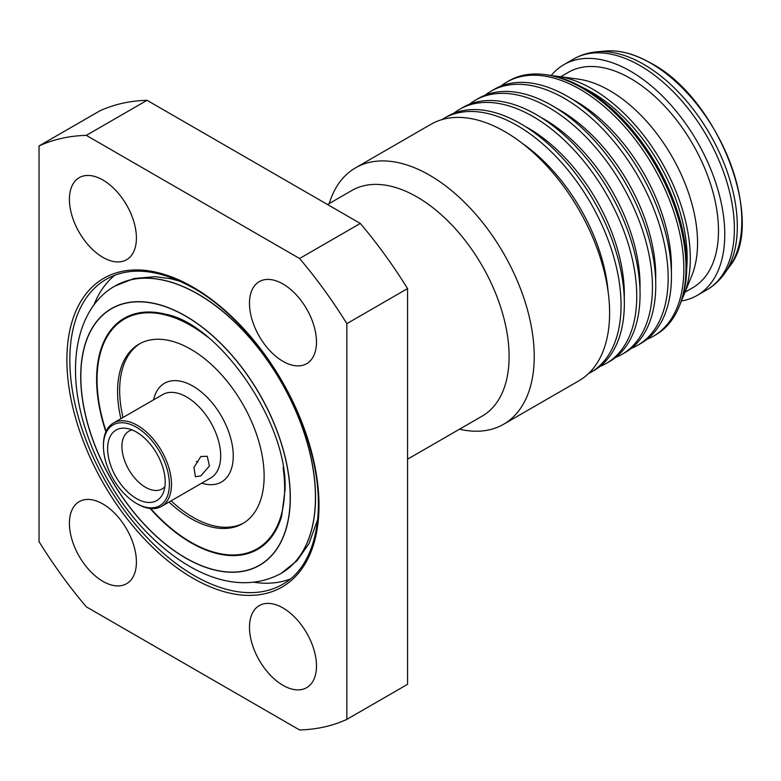 <?xml version="1.0" encoding="UTF-8"?>
<svg xmlns="http://www.w3.org/2000/svg" width="781" height="781" viewBox="0 0 781 781"><rect width="100%" height="100%" fill="white"/><g stroke="black" fill="none" stroke-linecap="round" stroke-linejoin="round"><path stroke-width="1.17" d="M132.126 429.95A33.31 19.232 -120 0 0 128.826 431.219A33.31 19.232 -120 0 0 123.72 457.91A33.31 19.232 -120 0 0 145.481 487.266A33.31 19.232 -120 0 0 162.136 488.916A33.31 19.232 -120 0 0 164.879 486.69M136.411 432.059A40.719 23.508 -120 0 0 126.141 428.32A40.719 23.508 -120 0 0 108.1 454.991A40.719 23.508 -120 0 0 136.411 498.542A40.719 23.508 -120 0 0 163.307 492.694A40.719 23.508 -120 0 0 136.411 432.059M200.795 475.883L209.415 465.974L207.248 456.26L200.795 456.534L193.961 467.477L195.406 476.771L200.795 475.883M137.456 503.989L136.411 503.384L137.456 503.989A48.119 27.784 -120 0 0 161.521 506.371L210.724 477.962A48.119 27.784 -120 0 0 218.094 439.4A48.119 27.784 -120 0 0 186.659 397.002A48.119 27.784 -120 0 0 162.604 394.62L113.401 423.029A48.119 27.784 -120 0 0 103.434 445.053L103.434 446.263A46.635 26.925 -120 0 0 136.411 503.384A46.635 26.925 -120 0 0 169.389 484.337A46.635 26.925 -120 0 0 136.411 427.227A46.635 26.925 -120 0 0 103.434 446.263M161.521 506.371A48.119 27.784 -120 0 0 168.891 467.809A48.119 27.784 -120 0 0 137.456 425.411A48.119 27.784 -120 0 0 113.401 423.029M153.603 399.813A57.003 32.909 60 0 1 192.946 386.126A57.003 32.909 60 0 1 233.011 450.696A57.003 32.909 60 0 1 201.723 483.156M169.018 502.037A103.639 59.834 -120 0 0 190.847 518.496A103.639 59.834 -120 0 0 242.666 523.621A103.639 59.834 -120 0 0 258.56 440.582A103.639 59.834 -120 0 0 190.847 349.253A103.639 59.834 -120 0 0 139.028 344.118A103.639 59.834 -120 0 0 120.899 418.694M140.092 343.533A103.639 59.834 -120 0 0 122.988 417.493M171.107 500.836A103.639 59.834 -120 0 0 192.946 517.286A103.639 59.834 -120 0 0 243.701 523.006M105.894 431.815A133.414 77.026 60 0 1 96.61 379.341A133.414 77.026 60 0 1 165.133 314.128C218.055 322.983 288.521 422.794 284.997 490.146L281.687 516.016A133.414 77.026 60 0 1 190.954 542.746A133.414 77.026 60 0 1 150.147 508.48M114.817 275.215A176.184 101.725 -120 0 0 93.886 305.059M69.411 523.329A47.377 27.355 -120 0 0 90.088 571.009A47.377 27.355 -120 0 0 126.6 583.7A47.377 27.355 -120 0 0 136.411 562.008A47.377 27.355 -120 0 0 115.734 514.337A47.377 27.355 -120 0 0 79.223 501.636A47.377 27.355 -120 0 0 69.411 523.329M69.411 199.35A47.377 27.355 -120 0 0 90.088 247.03A47.377 27.355 -120 0 0 126.6 259.722A47.377 27.355 -120 0 0 136.411 238.039A47.377 27.355 -120 0 0 115.734 190.359A47.377 27.355 -120 0 0 79.223 177.668A47.377 27.355 -120 0 0 69.411 199.35M249.481 303.311A47.377 27.355 -120 0 0 270.158 350.991A47.377 27.355 -120 0 0 306.669 363.682A47.377 27.355 -120 0 0 316.481 342A47.377 27.355 -120 0 0 295.794 294.32A47.377 27.355 -120 0 0 259.292 281.629A47.377 27.355 -120 0 0 249.481 303.311M249.481 627.289A47.377 27.355 -120 0 0 270.158 674.969A47.377 27.355 -120 0 0 306.669 687.661A47.377 27.355 -120 0 0 316.481 665.968A47.377 27.355 -120 0 0 295.794 618.298A47.377 27.355 -120 0 0 259.292 605.597A47.377 27.355 -120 0 0 249.481 627.289M407.555 459.199L482.121 416.146A130.29 75.22 -120 0 0 502.095 311.746A130.29 75.22 -120 0 0 416.976 196.939A130.29 75.22 -120 0 0 351.84 190.486L327.522 204.524M459.521 429.199A148.058 85.48 -120 0 0 503.569 424.278A148.058 85.48 -120 0 0 526.267 305.644A148.058 85.48 -120 0 0 429.54 175.178A148.058 85.48 -120 0 0 355.521 167.847A148.058 85.48 -120 0 0 329.24 203.529M503.569 424.278L578.946 380.767A148.058 85.48 -120 0 0 601.643 262.123A148.058 85.48 -120 0 0 504.917 131.657A148.058 85.48 -120 0 0 430.897 124.325L355.521 167.847M522.391 143.44A135.562 78.266 60 0 1 608.145 291.967M441.851 119.649A146.691 84.69 60 0 1 443.969 118.351A146.691 84.69 60 0 1 557.009 157.645A146.691 84.69 60 0 1 621.041 305.273A146.691 84.69 60 0 1 590.661 372.43A146.691 84.69 60 0 1 588.483 373.611M443.969 118.351L447.279 116.437A146.691 84.69 60 0 1 560.319 155.741A146.691 84.69 60 0 1 624.351 303.37A146.691 84.69 60 0 1 593.97 370.516L590.661 372.43M524.891 126.268A135.562 78.266 60 0 1 624.331 294.291A135.562 78.266 60 0 1 624.263 298.381M453.741 113.313A146.691 84.69 60 0 1 459.677 109.281A146.691 84.69 60 0 1 572.717 148.585A146.691 84.69 60 0 1 636.749 296.204A146.691 84.69 60 0 1 606.368 363.36A146.691 84.69 60 0 1 599.906 366.484M459.677 109.281L462.987 107.378A146.691 84.69 60 0 1 576.027 146.672A146.691 84.69 60 0 1 640.059 294.3A146.691 84.69 60 0 1 609.668 361.457L606.368 363.36M540.598 117.209A135.562 78.266 60 0 1 640.029 285.221A135.562 78.266 60 0 1 639.971 289.321M469.44 104.254A146.691 84.69 60 0 1 475.375 100.212A146.691 84.69 60 0 1 588.415 139.516A146.691 84.69 60 0 1 652.447 287.144A146.691 84.69 60 0 1 622.067 354.291A146.691 84.69 60 0 1 615.613 357.415M475.375 100.212L478.685 98.308A146.691 84.69 60 0 1 591.725 137.612A146.691 84.69 60 0 1 655.757 285.231A146.691 84.69 60 0 1 625.376 352.387L622.067 354.291M556.306 108.139A135.562 78.266 60 0 1 655.737 276.152A135.562 78.266 60 0 1 655.669 280.252M485.147 95.184A146.691 84.69 60 0 1 491.083 91.152A146.691 84.69 60 0 1 604.123 130.447A146.691 84.69 60 0 1 668.155 278.075A146.691 84.69 60 0 1 637.774 345.231A146.691 84.69 60 0 1 631.312 348.355M491.083 91.152L494.393 89.239A146.691 84.69 60 0 1 607.433 128.543A146.691 84.69 60 0 1 671.465 276.171A146.691 84.69 60 0 1 641.084 343.318L637.774 345.231M572.004 99.07A135.562 78.266 60 0 1 671.435 267.092A135.562 78.266 60 0 1 671.377 271.183M500.846 86.115A146.691 84.69 60 0 1 506.781 82.083A146.691 84.69 60 0 1 619.831 121.387A146.691 84.69 60 0 1 683.853 269.006A146.691 84.69 60 0 1 653.472 336.162A146.691 84.69 60 0 1 647.019 339.286M506.781 82.083L508.919 80.853A146.691 84.69 60 0 1 545.255 74.634A146.691 84.69 60 0 1 582.265 88.116A146.691 84.69 60 0 1 685.991 267.776A146.691 84.69 60 0 1 679.167 306.572A146.691 84.69 60 0 1 655.61 334.932L653.472 336.162M679.167 306.572L679.978 304.59A145.256 83.86 -120 0 0 686.733 266.175A145.256 83.86 -120 0 0 584.022 88.273A145.256 83.86 -120 0 0 547.374 74.917L545.255 74.634M582.304 87.296A135.562 78.266 60 0 1 687.143 258.023A135.562 78.266 60 0 1 686.724 268.156M552.567 75.816A138.383 79.896 60 0 1 557.527 76.304A138.383 79.896 60 0 1 592.447 89.024A138.383 79.896 60 0 1 690.297 258.511A138.383 79.896 60 0 1 683.853 295.111A138.383 79.896 60 0 1 681.803 299.65M683.853 295.111L691.761 275.771A124.364 71.803 -120 0 0 609.61 90.557A124.364 71.803 -120 0 0 578.233 79.125L557.527 76.304M685.064 292.143L692.727 287.72A124.364 71.803 -120 0 0 711.794 188.065A124.364 71.803 -120 0 0 630.55 78.471A124.364 71.803 -120 0 0 568.363 72.311L560.699 76.733M681.344 300.978A133.248 76.928 -120 0 0 697.169 295.413A133.248 76.928 -120 0 0 717.593 188.641A133.248 76.928 -120 0 0 630.55 71.217A133.248 76.928 -120 0 0 563.921 64.618A133.248 76.928 -120 0 0 551.191 75.542M197.739 462.059A33.31 19.232 60 0 1 196.216 461.483M86.31 135.367L147.033 100.31A325.716 188.055 -120 0 0 99.773 110.892L39.05 145.949L39.05 541.682A325.716 188.055 -120 0 0 86.31 606.827L299.582 729.952A325.716 188.055 -120 0 0 346.842 719.379L346.842 323.646A325.716 188.055 -120 0 0 299.582 258.501L86.31 135.367A325.716 188.055 -120 0 0 39.05 145.949M147.033 100.31L360.295 223.444L299.582 258.501M346.842 323.646L407.555 288.589A325.716 188.055 -120 0 0 360.295 223.444M407.555 288.589L407.555 684.322L346.842 719.379M253.923 582.255A176.184 101.725 -120 0 0 290.239 579.043M150.655 508.529A132.653 76.587 -120 0 0 190.847 542.19A132.653 76.587 -120 0 0 283.122 467.634M207.736 337.08A132.653 76.587 -120 0 0 190.847 325.56A132.653 76.587 -120 0 0 106.099 431.356M80.824 376.51A148.058 85.48 60 0 1 185.507 316.071A148.058 85.48 60 0 1 290.2 497.399A148.058 85.48 60 0 1 185.507 557.839A148.058 85.48 60 0 1 80.824 376.51M80.716 376.452A148.205 85.568 60 0 1 185.507 315.944A148.205 85.568 60 0 1 290.307 497.458A148.205 85.568 60 0 1 185.507 557.966A148.205 85.568 60 0 1 80.716 376.452M281.062 573.439C239.611 595.805 190.427 575.597 149.659 535.268C105.796 492.089 75.015 423.819 75.513 369.198C75.611 327.61 92.285 298.44 115.09 285.973A165.972 95.819 60 0 1 242.989 330.431A165.972 95.819 60 0 1 315.436 497.458A165.972 95.819 60 0 1 281.062 573.439L281.16 573.371A165.972 95.819 60 0 1 281.111 573.4M115.139 285.934A165.972 95.819 60 0 1 115.197 285.905A165.972 95.819 60 0 1 243.086 330.373A165.972 95.819 60 0 1 315.534 497.399A165.972 95.819 60 0 1 281.16 573.371L297.024 560.719L309.032 543.586L317.682 519.453M106.314 279.237A176.184 101.725 -120 0 0 79.311 420.412A176.184 101.725 -120 0 0 194.41 575.675A176.184 101.725 -120 0 0 282.497 584.393C314.567 567.045 327.571 514.259 311.502 453.429C295.218 386.985 245.107 317.018 193.376 288.062C158.855 269.006 129.841 266.057 106.314 279.237M192.946 578.213A178.253 102.916 -120 0 0 318.99 505.434A178.253 102.916 -120 0 0 192.946 287.115A178.253 102.916 -120 0 0 66.893 359.895A178.253 102.916 -120 0 0 192.946 578.213M729.552 266.477A128.719 74.312 -120 0 0 729.659 161.374A128.719 74.312 -120 0 0 650.798 63.222A128.719 74.312 -120 0 0 605.168 51.048C619.294 49.789 634.631 53.869 651.178 63.29C718.91 98.572 766.132 222.975 729.552 266.477L724.709 273.33C719.828 280.252 713.844 285.758 706.776 289.868A133.248 76.928 -120 0 0 727.199 183.096A133.248 76.928 -120 0 0 640.147 65.672A133.248 76.928 -120 0 0 573.527 59.073L563.921 64.618M724.709 273.33A132.36 76.411 -120 0 0 724.817 165.26A132.36 76.411 -120 0 0 643.729 64.335A132.36 76.411 -120 0 0 596.811 51.81C588.386 52.581 580.615 55.002 573.527 59.073M115.09 285.973L134.166 278.485L155.097 276.669L170.629 278.719L180.147 281.248M706.776 289.868L697.169 295.413M605.168 51.048L596.811 51.81"/></g></svg>
